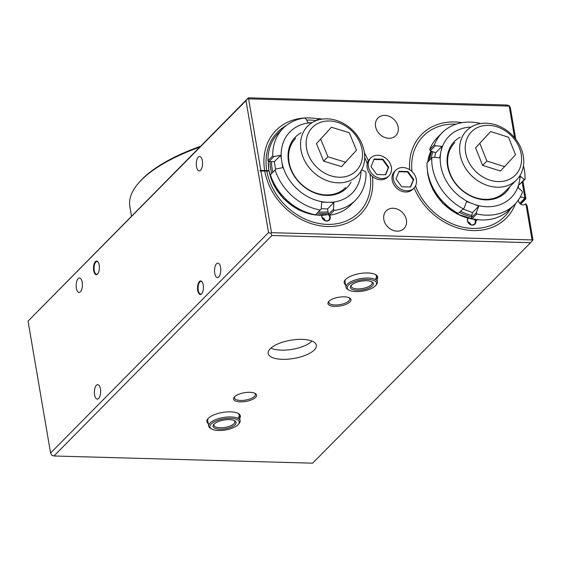 <?xml version="1.0" encoding="UTF-8"?>
<svg xmlns="http://www.w3.org/2000/svg" width="561" height="561" viewBox="0 0 561 561"><rect width="100%" height="100%" fill="white"/><g stroke="black" fill="none" stroke-linecap="round" stroke-linejoin="round"><path stroke-width="0.84" d="M270.234 348.732A24.439 9.242 -9.7 0 1 296.552 339.51A24.439 9.242 -9.7 0 1 316.362 345.225A24.439 9.242 -9.7 0 1 314.3 349.959A24.439 9.242 -9.7 0 1 287.989 359.18A24.439 9.242 -9.7 0 1 268.179 353.465A24.439 9.242 -9.7 0 1 270.234 348.732M197.738 290.507A6.802 2.938 91.6 0 1 198.615 282.709A6.802 2.938 91.6 0 1 202.058 281.797A6.802 2.938 91.6 0 1 203.229 284.953A6.802 2.938 91.6 0 1 201.722 293.733A6.802 2.938 91.6 0 1 197.738 290.507M202.198 282.008A6.374 2.756 -88.4 0 0 201.041 281.37A6.374 2.756 -88.4 0 0 198.292 290.346A6.374 2.756 -88.4 0 0 200.691 294.111A6.374 2.756 -88.4 0 0 201.876 293.543M93.694 270.647A6.802 2.938 91.6 0 1 94.571 262.85A6.802 2.938 91.6 0 1 98.014 261.938A6.802 2.938 91.6 0 1 99.185 265.087A6.802 2.938 91.6 0 1 97.684 273.873A6.802 2.938 91.6 0 1 93.694 270.647M98.161 262.141A6.374 2.756 -88.4 0 0 97.004 261.503A6.374 2.756 -88.4 0 0 94.248 270.479A6.374 2.756 -88.4 0 0 96.646 274.252A6.374 2.756 -88.4 0 0 97.838 273.677M220.564 267.415A7.223 3.121 -88.4 0 0 217.843 263.144A7.223 3.121 -88.4 0 0 214.73 273.319A7.223 3.121 -88.4 0 0 217.444 277.59A7.223 3.121 -88.4 0 0 220.564 267.415M202.332 160.755A7.223 3.121 -88.4 0 0 199.611 156.484A7.223 3.121 -88.4 0 0 196.497 166.659A7.223 3.121 -88.4 0 0 199.211 170.93A7.223 3.121 -88.4 0 0 202.332 160.755M82.201 282.274A7.223 3.121 -88.4 0 0 79.48 278.004A7.223 3.121 -88.4 0 0 76.366 288.179A7.223 3.121 -88.4 0 0 79.08 292.449A7.223 3.121 -88.4 0 0 82.201 282.274M100.433 388.941A7.223 3.121 -88.4 0 0 97.712 384.664A7.223 3.121 -88.4 0 0 94.599 394.839A7.223 3.121 -88.4 0 0 97.312 399.116A7.223 3.121 -88.4 0 0 100.433 388.941M345.576 284.799A17.005 6.43 -9.7 0 1 345.176 279.932A17.005 6.43 -9.7 0 1 345.583 279.476A17.005 6.43 -9.7 0 1 360.372 273.473A17.005 6.43 -9.7 0 1 375.765 274.701A17.005 6.43 -9.7 0 1 377.006 279.427M375.12 279.336A15.939 6.031 170.3 0 0 376.459 276.25A15.939 6.031 170.3 0 0 375.176 274.385M328.921 301.313A11.69 4.425 -9.7 0 1 339.089 297.183A11.69 4.425 -9.7 0 1 349.671 298.024A11.69 4.425 -9.7 0 1 350.001 301.895A11.69 4.425 -9.7 0 1 335.085 306.383A11.69 4.425 -9.7 0 1 328.641 301.622A11.69 4.425 -9.7 0 1 328.921 301.313M329.118 301.124A10.624 4.018 170.3 0 0 328.823 302.428A10.624 4.018 170.3 0 0 337.434 304.911A10.624 4.018 170.3 0 0 348.879 300.899A10.624 4.018 170.3 0 0 349.769 298.845A10.624 4.018 170.3 0 0 349.061 297.716M234.533 396.795A11.69 4.425 -9.7 0 1 244.701 392.665A11.69 4.425 -9.7 0 1 255.283 393.506A11.69 4.425 -9.7 0 1 255.613 397.377A11.69 4.425 -9.7 0 1 240.697 401.865A11.69 4.425 -9.7 0 1 234.253 397.104A11.69 4.425 -9.7 0 1 234.533 396.795M234.729 396.606A10.624 4.018 170.3 0 0 234.435 397.91A10.624 4.018 170.3 0 0 243.046 400.393A10.624 4.018 170.3 0 0 254.491 396.382A10.624 4.018 170.3 0 0 255.381 394.327A10.624 4.018 170.3 0 0 254.673 393.198M208.285 423.681A17.005 6.43 -9.7 0 1 207.886 418.808A17.005 6.43 -9.7 0 1 208.292 418.359A17.005 6.43 -9.7 0 1 223.082 412.356A17.005 6.43 -9.7 0 1 238.474 413.583A17.005 6.43 -9.7 0 1 239.708 418.31M237.829 418.218A15.939 6.031 170.3 0 0 239.168 415.133A15.939 6.031 170.3 0 0 237.885 413.268M398.177 127.151A12.538 10.266 44.7 0 0 389.762 116.548A12.538 10.266 44.7 0 0 377.953 118.02A12.538 10.266 44.7 0 0 375.568 126.52A12.538 10.266 44.7 0 0 383.983 137.129A12.538 10.266 44.7 0 0 395.793 135.65A12.538 10.266 44.7 0 0 398.177 127.151M456.135 124.142A57.173 46.808 44.7 0 0 423.31 136.071A57.173 46.808 44.7 0 0 411.97 171.519M266.545 170.979A57.173 46.808 -135.3 0 1 266.524 170.86L260.009 170.677L260.08 171.063L266.847 170.986A57.173 46.808 44.7 0 0 305.282 219.183A57.173 46.808 44.7 0 0 359.012 212.416A57.173 46.808 44.7 0 0 369.944 173.966M286.412 125.419A57.173 46.808 44.7 0 0 277.695 132.024A57.173 46.808 44.7 0 0 266.784 170.593L266.524 170.86M367.231 163.623A57.173 46.808 44.7 0 0 364.685 157.599M316.124 120.671A57.173 46.808 44.7 0 0 306.587 120.054M406.423 220.024A12.538 10.266 44.7 0 0 398.008 209.421A12.538 10.266 44.7 0 0 386.206 210.894A12.538 10.266 44.7 0 0 383.815 219.4A12.538 10.266 44.7 0 0 392.23 230.003A12.538 10.266 44.7 0 0 404.039 228.523A12.538 10.266 44.7 0 0 406.423 220.024M260.907 170.817L271.482 232.682L532.059 239.919L525.895 203.846L527.116 205.74L532.95 239.87L532.403 240.634L530.573 242.703L271.917 235.515L53.961 455.988L312.624 463.176L530.573 242.703M28.05 321.13L50.588 453L268.544 232.527L245.999 100.657L28.05 321.13L248.376 97.824L507.039 105.012L509.367 105.854L510.412 108L515.734 139.163M522.964 181.455L525.853 198.37L525.496 198.882L524.963 198.419L522.2 182.234M415.498 185.936A57.173 46.808 44.7 0 0 504.627 216.462A57.173 46.808 44.7 0 0 510.608 208.615M514.591 137.74L509.185 106.106L248.607 98.869L260.844 170.432L260.009 170.677M266.784 170.593L260.844 170.432M525.895 203.846L525.566 203.839A4.25 3.478 -135.3 0 1 525.384 204.036A4.25 3.478 -135.3 0 1 520.874 204.274A4.25 3.478 -135.3 0 1 518.497 199.891M519.963 197.584A4.25 3.478 -135.3 0 1 524.633 198.412L524.963 198.419M208.334 418.317A15.939 6.031 170.3 0 0 207.745 420.505L208.706 426.129A15.939 6.031 -9.7 0 1 230.852 416.928A15.939 6.031 -9.7 0 1 240.129 420.757A15.939 6.031 -9.7 0 1 239.175 423.415L238.355 424.389A14.881 5.631 170.3 0 0 230.592 418.331A14.881 5.631 170.3 0 0 213.86 422.075A14.881 5.631 170.3 0 0 211.588 428.962A14.881 5.631 170.3 0 0 218.58 430.483A14.881 5.631 170.3 0 0 238.355 424.389M345.632 279.434A15.939 6.031 170.3 0 0 345.036 281.622L345.997 287.246A15.939 6.031 -9.7 0 1 361.901 278.431A15.939 6.031 -9.7 0 1 377.42 281.874A15.939 6.031 -9.7 0 1 376.466 284.539L375.646 285.507A14.881 5.631 170.3 0 0 362.048 279.806A14.881 5.631 170.3 0 0 348.879 290.086A14.881 5.631 170.3 0 0 361.698 291.25A14.881 5.631 170.3 0 0 375.646 285.507M525.566 203.839L525.187 204.218M524.633 198.412L519.752 203.348M525.853 198.37L520.447 203.98M245.999 100.657L248.376 97.824M50.588 453L51.633 455.146L53.961 455.988M271.917 235.515L270.872 233.369L268.544 232.527M532.403 240.634L532.059 239.919M270.872 233.369L271.482 232.682M248.607 98.869L247.836 98.589M311.986 341.067A23.38 8.843 -9.7 0 1 299.006 347.785A23.38 8.843 -9.7 0 1 270.921 348.086M329.531 215.193A4.677 3.829 -135.3 0 1 326.705 221.09A4.677 3.829 -135.3 0 1 321.776 215.242M322.042 215.319A4.25 3.478 44.7 0 0 326.474 220.88A4.25 3.478 44.7 0 0 328.83 219.989A4.25 3.478 44.7 0 0 328.318 214.59M325.254 220.655A4.25 3.478 44.7 0 0 322.161 217.598M317.975 118.897A59.508 48.716 44.7 0 0 309.076 117.922A59.508 48.716 44.7 0 0 276.033 130.383A59.508 48.716 44.7 0 0 264.673 170.537L264.42 170.796A59.508 48.716 44.7 0 0 264.434 170.916M268.957 171.042L264.743 170.923A59.508 48.716 44.7 0 0 327.638 226.525A59.508 48.716 44.7 0 0 360.674 214.057A59.508 48.716 44.7 0 0 372.406 176.498M368.297 160.846A59.508 48.716 44.7 0 0 364.391 152.865M268.887 170.656L264.673 170.537M268.936 170.923L264.42 170.796M475.258 219.435A4.677 3.829 -135.3 0 1 472.327 225.136A4.677 3.829 -135.3 0 1 468.091 222.577A4.677 3.829 -135.3 0 1 467.881 218.061M468.197 218.285A4.25 3.478 44.7 0 0 468.162 222.472A4.25 3.478 44.7 0 0 472.089 224.919A4.25 3.478 44.7 0 0 474.445 224.028A4.25 3.478 44.7 0 0 474.599 219.477M414.137 187.907A59.508 48.716 44.7 0 0 473.253 230.564A59.508 48.716 44.7 0 0 506.288 218.103A59.508 48.716 44.7 0 0 515.482 203.657M518.406 187.956A59.508 48.716 44.7 0 0 518.406 186.063M462.047 122.67A59.508 48.716 44.7 0 0 454.69 121.961A59.508 48.716 44.7 0 0 421.648 134.43A59.508 48.716 44.7 0 0 409.691 169.738M470.868 224.702A4.25 3.478 44.7 0 0 467.776 221.644M504.444 181.014A30.82 25.231 44.7 0 0 519.346 147.774A30.82 25.231 44.7 0 0 482.362 125.916A30.82 25.231 44.7 0 0 467.46 159.156A30.82 25.231 44.7 0 0 504.444 181.014M479.122 123.848A35.07 28.709 -135.3 0 1 517.298 141.344A35.07 28.709 -135.3 0 1 516.625 179.85A35.07 28.709 -135.3 0 1 504.248 186.547A35.07 28.709 -135.3 0 1 466.079 169.057A35.07 28.709 -135.3 0 1 466.745 130.545A35.07 28.709 -135.3 0 1 479.122 123.848M482.607 165.376L500.44 171.014L515.524 154.759L508.49 137.207L490.658 131.569L475.574 147.824L482.607 165.376L486.899 161.035L504.725 166.673M490.658 131.569L475.574 147.824M479.865 143.483L486.899 161.035M306.306 140.474A30.82 25.231 44.7 0 0 331.144 175.881A30.82 25.231 44.7 0 0 362.336 157.725A30.82 25.231 44.7 0 0 337.498 122.326A30.82 25.231 44.7 0 0 306.306 140.474M364.482 160.656A35.07 28.709 -135.3 0 1 357.539 175.495A35.07 28.709 -135.3 0 1 320.212 177.339A35.07 28.709 -135.3 0 1 300.724 141.021A35.07 28.709 -135.3 0 1 307.666 126.183A35.07 28.709 -135.3 0 1 345.001 124.339A35.07 28.709 -135.3 0 1 364.482 160.656M323.641 161.126L341.488 166.624L356.459 150.257L349.286 132.74L331.439 127.242L316.474 143.609L323.641 161.126L327.933 156.785L345.779 162.283M331.439 127.242L316.474 143.609M320.759 139.268L327.933 156.785M510.061 186.49A36.128 29.579 -135.3 0 1 474.024 197.479A36.128 29.579 -135.3 0 1 447.937 167.963A36.128 29.579 -135.3 0 1 460.181 137.186M454.747 142.683A35.07 28.709 44.7 0 0 473.779 197.016A35.07 28.709 44.7 0 0 504.627 191.995L516.625 179.85M463.113 209.064L472.432 212.605L478.764 206.203L475.09 204.66A43.646 35.729 44.7 0 0 518.862 183.987L518.048 187.647L522.01 191.056L522.438 192.409A51.009 41.759 -135.3 0 1 514.675 204.499A51.009 41.759 -135.3 0 1 476.829 213.951L472.11 218.727A51.009 41.759 44.7 0 0 509.956 209.274L514.675 204.499M442.124 132.782L437.405 137.55A51.009 41.759 44.7 0 0 429.635 149.647L434.354 144.871A51.009 41.759 -135.3 0 1 442.124 132.782A51.009 41.759 -135.3 0 1 479.964 123.329L480.279 123.623M523.476 165.705A51.009 41.759 -135.3 0 1 525.04 179.359L519.325 184.604L524.29 179.583L520.335 176.175L518.862 183.987M462.965 208.678A51.009 41.759 -135.3 0 1 431.76 157.922L427.04 162.697A51.009 41.759 44.7 0 0 458.246 213.453L464.206 207.963L458.246 213.453M431.76 157.922L432.994 157.199L439.691 157.844L441.977 146.372L435.28 145.727L430.315 150.748L435.645 152.774L441.977 146.372M440.504 154.184A43.646 35.729 44.7 0 0 470.455 202.893L466.57 201.567L464.206 207.963M475.09 204.66L470.455 202.893M519.731 179.618A43.646 35.729 44.7 0 0 520.04 175.467M471.093 127.081A43.646 35.729 44.7 0 0 441.374 149.822M518.771 184.394L519.325 184.604M435.645 152.774L434.726 157.368M472.432 212.605L471.436 217.619L476.401 212.598L478.764 206.203M434.354 144.871L435.28 145.727M524.29 179.583L525.04 179.359M476.401 212.598L476.829 213.951M430.315 150.748L429.635 149.647M472.11 218.727L471.436 217.619M351.032 182.08A36.128 29.579 -135.3 0 1 316.706 193.671A36.128 29.579 -135.3 0 1 288.515 161.582A36.128 29.579 -135.3 0 1 301.152 132.768M295.717 138.265A35.07 28.709 44.7 0 0 289.048 162.045A35.07 28.709 44.7 0 0 312.582 191.701A35.07 28.709 44.7 0 0 345.597 187.577M316.285 120.608L318.459 118.406A51.009 41.759 -135.3 0 1 321.909 119.149M320.289 210.038A51.009 41.759 -135.3 0 1 275.121 169.997L270.402 174.773A51.009 41.759 44.7 0 0 315.57 214.814L321.222 208.965L321.67 202.177L330.212 202.311A43.646 35.729 44.7 0 0 361.011 171.014M283.095 128.364L278.375 133.139A51.009 41.759 44.7 0 0 267.997 160.698L272.716 155.93A51.009 41.759 -135.3 0 1 283.095 128.364A51.009 41.759 -135.3 0 1 304.56 118.02L305.787 118.644L308.073 122.67L312.091 122.67M361.319 169.871L365.295 171.4L366.031 172.522A51.009 41.759 -135.3 0 1 355.646 200.081A51.009 41.759 -135.3 0 1 334.188 210.424L329.468 215.2A51.009 41.759 44.7 0 0 350.927 204.856L355.646 200.081M311.965 122.67A43.646 35.729 44.7 0 0 281.405 159.044L280.647 155.313L273.943 156.547L268.978 161.575L274.315 161.722L280.647 155.313M270.402 174.773L276.054 168.924L282.765 167.69L281.405 159.044M282.211 163.749A43.646 35.729 44.7 0 0 325.555 202.177M318.515 119.872L318.01 118.981L316.481 120.531M274.315 161.722L275.626 169.359M321.236 208.748L327.561 208.923L333.893 202.521L330.212 202.311M327.561 208.923L328.487 214.33L333.451 209.309L333.893 202.521M333.451 209.309L334.188 210.424M276.054 168.924L275.121 169.997M272.716 155.93L273.943 156.547M318.459 118.406L318.01 118.981M329.468 215.2L328.487 214.33M268.978 161.575L267.997 160.698M199.576 147.192A136.021 51.458 170.3 0 0 141.302 180.13A136.021 51.458 170.3 0 0 138.006 183.728L138.826 182.753A134.963 51.051 -9.7 0 1 142.094 179.183A134.963 51.051 -9.7 0 1 200.438 146.316M138.006 183.728A136.021 51.458 170.3 0 0 129.843 206.455L131.491 216.069M388.941 175.859L387.742 177.073A12.756 10.442 -135.3 0 1 375.737 178.573A12.756 10.442 -135.3 0 1 367.175 167.788A12.756 10.442 -135.3 0 1 369.601 159.142L370.807 157.929A12.756 10.442 -135.3 0 1 382.812 156.428A12.756 10.442 -135.3 0 1 391.368 167.213A12.756 10.442 -135.3 0 1 388.941 175.859A12.756 10.442 -135.3 0 1 376.936 177.353A12.756 10.442 -135.3 0 1 368.381 166.575A12.756 10.442 -135.3 0 1 370.807 157.929M374.124 159.008L371.024 166.645L376.775 174.527L385.624 174.773L388.724 167.136L382.974 159.254L374.124 159.008M385.372 174.766L388.296 167.571L382.546 159.689L373.942 159.45M382.546 159.689L382.974 159.254M388.296 167.571L388.724 167.136M413.92 188.131L412.721 189.345A12.756 10.442 -135.3 0 1 400.715 190.845A12.756 10.442 -135.3 0 1 392.16 180.06A12.756 10.442 -135.3 0 1 394.586 171.414L395.786 170.2A12.756 10.442 -135.3 0 1 407.791 168.7A12.756 10.442 -135.3 0 1 416.353 179.485A12.756 10.442 -135.3 0 1 413.92 188.131A12.756 10.442 -135.3 0 1 401.914 189.632A12.756 10.442 -135.3 0 1 393.359 178.847A12.756 10.442 -135.3 0 1 395.786 170.2M399.102 171.287L396.003 178.917L401.753 186.799L410.603 187.044L413.702 179.408L407.952 171.533L399.102 171.287M410.357 187.037L413.275 179.843L407.524 171.968L398.927 171.729M407.524 171.968L407.952 171.533M413.275 179.843L413.702 179.408M219.863 429.186A11.69 4.425 -9.7 0 1 213.762 424.425A11.69 4.425 -9.7 0 1 229.302 419.635A11.69 4.425 -9.7 0 1 234.793 420.834A11.69 4.425 -9.7 0 1 233.004 426.241A11.69 4.425 -9.7 0 1 219.863 429.186M214.239 423.927A10.624 4.018 170.3 0 0 213.944 425.231A10.624 4.018 170.3 0 0 220.129 427.784A10.624 4.018 170.3 0 0 234.891 421.648A10.624 4.018 170.3 0 0 234.182 420.519M211.588 428.962L210.494 428.323A15.939 6.031 -9.7 0 1 208.706 426.129M361.74 290.023A11.69 4.425 -9.7 0 1 351.053 285.549A11.69 4.425 -9.7 0 1 362.013 281.033A11.69 4.425 -9.7 0 1 372.09 281.952A11.69 4.425 -9.7 0 1 361.74 290.023M351.53 285.051A10.624 4.018 170.3 0 0 351.235 286.348A10.624 4.018 170.3 0 0 361.586 288.649A10.624 4.018 170.3 0 0 372.181 282.772A10.624 4.018 170.3 0 0 371.473 281.643M348.879 290.086L347.785 289.441A15.939 6.031 -9.7 0 1 345.997 287.246M427.496 170.881A47.818 39.151 44.7 0 0 427.994 174.822A47.818 39.151 44.7 0 0 476.745 219.561M471.598 216.812A47.818 39.151 -135.3 0 1 459.697 212.521M460.784 211.42A46.759 38.281 44.7 0 0 471.878 215.396M432.994 151.765A46.759 38.281 44.7 0 0 431.058 158.623M429.431 160.278A47.818 39.151 -135.3 0 1 431.802 151.316M427.636 162.087L430.988 151.007A47.818 39.151 44.7 0 0 427.713 162.01M268.375 161.035A47.818 39.151 44.7 0 0 268.971 170.404A47.818 39.151 44.7 0 0 328.641 214.47M328.276 213.096A47.818 39.151 -135.3 0 1 317.168 213.194M271.72 173.307A47.818 39.151 -135.3 0 1 270.683 168.672A47.818 39.151 -135.3 0 1 270.044 161.603M271.447 161.638A46.759 38.281 44.7 0 0 272.071 168.258A46.759 38.281 44.7 0 0 272.898 172.115M318.445 211.897A46.759 38.281 44.7 0 0 328.045 211.749M525.797 198.945L520.664 204.134M475.833 221.118L477.236 219.702M478.281 219.744L474.066 219.414L457.201 214.05L442.433 202.97L432.945 189.8L427.903 175.025L427.3 169.345M328.697 214.519L315.037 214.996L298.172 209.632L283.403 198.552L273.915 185.389L268.88 170.607L268.298 160.965M240.129 420.757L239.168 415.133M377.42 281.874L376.459 276.25"/></g></svg>
